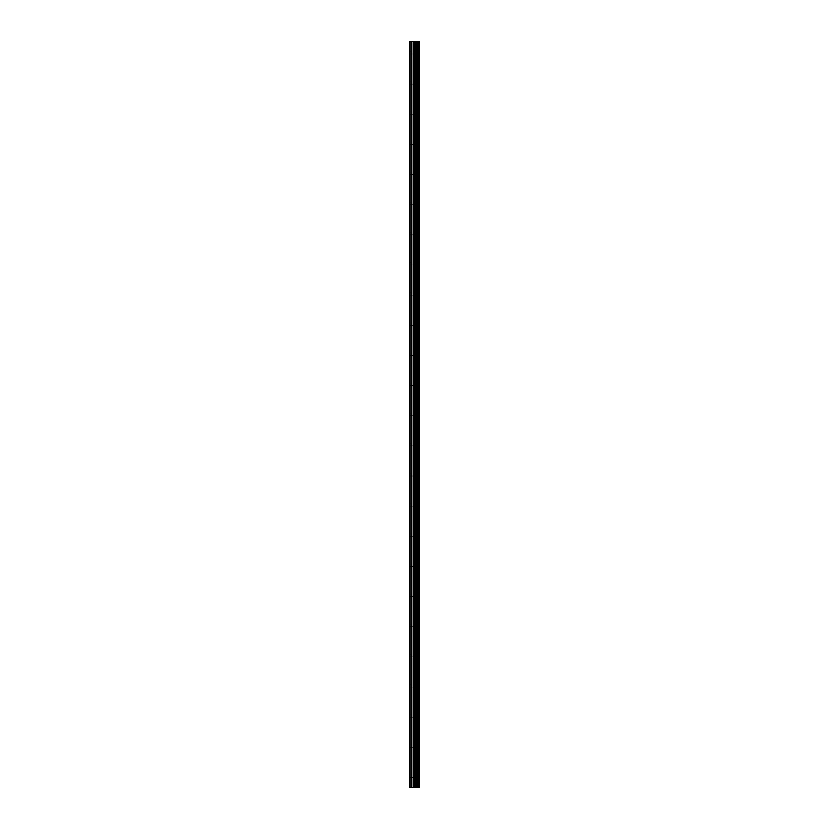 <?xml version="1.0" encoding="UTF-8"?>
<svg xmlns="http://www.w3.org/2000/svg" width="829" height="829" viewBox="0 0 829 829"><rect width="100%" height="100%" fill="white"/><g stroke="black" fill="none" stroke-linecap="round" stroke-linejoin="round"><path stroke-width="0.62" stroke-dasharray="4.14 3.11" d="M415.816 776.245L415.816 775.022L415.816 776.245M409.599 776.245L409.599 775.022L409.599 776.245M415.816 746.1L415.816 744.877L415.816 746.1M409.599 746.1L409.599 744.877L409.599 746.1M415.816 715.955L415.816 717.178L415.816 715.955M409.599 715.955L409.599 717.178L409.599 715.955M415.816 685.811L415.816 684.588L415.816 685.811M409.599 685.811L409.599 684.588L409.599 685.811M415.816 655.666L415.816 654.444L415.816 655.666M409.599 655.666L409.599 654.444L409.599 655.666M415.816 625.522L415.816 624.289L415.816 625.522M409.599 625.522L409.599 624.289L409.599 625.522M415.816 595.377L415.816 594.144L415.816 595.377M409.599 595.377L409.599 594.144L409.599 595.377M415.816 565.223L415.816 566.456L415.816 565.223M409.599 565.223L409.599 566.456L409.599 565.223M415.816 535.078L415.816 536.311L415.816 535.078M409.599 535.078L409.599 536.311L409.599 535.078M415.816 504.934L415.816 503.711L415.816 504.934M409.599 504.934L409.599 503.711L409.599 504.934M415.816 474.789L415.816 473.566L415.816 474.789M409.599 474.789L409.599 473.566L409.599 474.789M415.816 444.645L415.816 445.867L415.816 444.645M409.599 444.645L409.599 445.867L409.599 444.645M415.816 414.5L415.816 413.277L415.816 414.5M409.599 414.5L409.599 413.277L409.599 414.5M415.816 384.355L415.816 383.133L415.816 384.355M409.599 384.355L409.599 383.133L409.599 384.355M415.816 354.211L415.816 352.988L415.816 354.211M409.599 354.211L409.599 352.988L409.599 354.211M415.816 324.066L415.816 322.844L415.816 324.066M409.599 324.066L409.599 322.844L409.599 324.066M415.816 293.922L415.816 292.689L415.816 293.922M409.599 293.922L409.599 292.689L409.599 293.922M415.816 263.777L415.816 262.544L415.816 263.777M409.599 263.777L409.599 262.544L409.599 263.777M415.816 233.623L415.816 234.856L415.816 233.623M409.599 233.623L409.599 234.856L409.599 233.623M415.816 203.478L415.816 204.711L415.816 203.478M409.599 203.478L409.599 204.711L409.599 203.478M415.816 173.334L415.816 172.111L415.816 173.334M409.599 173.334L409.599 172.111L409.599 173.334M415.816 143.189L415.816 141.966L415.816 143.189M409.599 143.189L409.599 141.966L409.599 143.189M415.816 113.045L415.816 111.822L415.816 113.045M409.599 113.045L409.599 111.822L409.599 113.045M415.816 82.9L415.816 81.677L415.816 82.9M409.599 82.9L409.599 81.677L409.599 82.9M415.816 52.755L415.816 53.978L415.816 52.755M409.599 52.755L409.599 53.978L409.599 52.755M415.329 787.55L413.536 787.55L415.329 787.55M413.536 787.55L415.246 787.55L413.536 787.55M419.028 787.55L409.599 787.55L409.599 41.45L419.401 41.45L419.401 787.55L419.028 41.45M413.536 41.45L415.453 41.45L413.536 41.45M409.785 41.45L409.785 787.55L409.785 41.45M409.599 787.55L409.599 41.45L409.599 787.55M410.168 787.55L410.168 41.45M415.049 787.55L415.049 41.45M415.184 787.55L415.184 41.45M411.526 787.55L411.526 41.45M411.744 787.55L411.744 41.45M413.339 787.55L413.339 41.45M413.547 787.55L413.547 41.45M414.769 787.55L414.769 41.45M414.977 787.55L414.977 41.45M416.096 787.55L416.096 41.45M416.158 787.55L416.158 41.45M416.562 787.55L416.562 41.45M416.728 787.55L416.728 41.45M417.484 787.55L417.484 41.45M417.64 787.55L417.64 41.45M418.054 787.55L418.054 41.45M418.117 787.55L418.117 41.45M419.215 787.55L419.215 41.45M409.599 777.467L415.816 777.467L416.531 776.245L415.816 775.022L409.599 775.022M409.599 747.323L415.816 747.323L416.531 746.1L415.816 744.877L409.599 744.877M409.599 717.178L415.816 717.178L416.531 715.955L415.816 714.733L409.599 714.733M409.599 687.034L415.816 687.034L416.531 685.811L415.816 684.588L409.599 684.588M409.599 656.889L415.816 656.889L416.531 655.666L415.816 654.444L409.599 654.444M409.599 626.745L415.816 626.745L416.531 625.522L415.816 624.289L409.599 624.289M409.599 596.6L415.816 596.6L416.531 595.377L415.816 594.144L409.599 594.144M409.599 566.456L415.816 566.456L416.531 565.223L415.816 564L409.599 564M409.599 536.311L415.816 536.311L416.531 535.078L415.816 533.855L409.599 533.855M409.599 506.156L415.816 506.156L416.531 504.934L415.816 503.711L409.599 503.711M409.599 476.012L415.816 476.012L416.531 474.789L415.816 473.566L409.599 473.566M409.599 445.867L415.816 445.867L416.531 444.645L415.816 443.422L409.599 443.422M409.599 415.723L415.816 415.723L416.531 414.5L415.816 413.277L409.599 413.277M409.599 385.578L415.816 385.578L416.531 384.355L415.816 383.133L409.599 383.133M409.599 355.434L415.816 355.434L416.531 354.211L415.816 352.988L409.599 352.988M409.599 325.289L415.816 325.289L416.531 324.066L415.816 322.844L409.599 322.844M409.599 295.145L415.816 295.145L416.531 293.922L415.816 292.689L409.599 292.689M409.599 265L415.816 265L416.531 263.777L415.816 262.544L409.599 262.544M409.599 234.856L415.816 234.856L416.531 233.623L415.816 232.4L409.599 232.4M409.599 204.711L415.816 204.711L416.531 203.478L415.816 202.255L409.599 202.255M409.599 174.556L415.816 174.556L416.531 173.334L415.816 172.111L409.599 172.111M409.599 144.412L415.816 144.412L416.531 143.189L415.816 141.966L409.599 141.966M409.599 114.267L415.816 114.267L416.531 113.045L415.816 111.822L409.599 111.822M409.599 84.123L415.816 84.123L416.531 82.9L415.816 81.677L409.599 81.677M409.599 53.978L415.816 53.978L416.531 52.755L415.816 51.533L409.599 51.533"/><path stroke-width="1.24" d="M413.339 787.55L419.401 787.55L419.401 41.45L409.599 41.45L409.599 787.55L413.339 787.55L413.339 41.45M419.028 787.55L419.028 41.45M415.184 787.55L415.184 41.45M415.049 787.55L415.049 41.45M410.168 787.55L410.168 41.45M419.215 787.55L419.215 41.45M418.117 787.55L418.117 41.45M418.054 787.55L418.054 41.45M417.64 787.55L417.64 41.45M417.484 787.55L417.484 41.45M416.728 787.55L416.728 41.45M416.562 787.55L416.562 41.45M416.158 787.55L416.158 41.45M416.096 787.55L416.096 41.45M414.977 787.55L414.977 41.45M414.769 787.55L414.769 41.45M413.547 787.55L413.547 41.45M411.744 787.55L411.744 41.45M411.526 787.55L411.526 41.45"/></g></svg>
